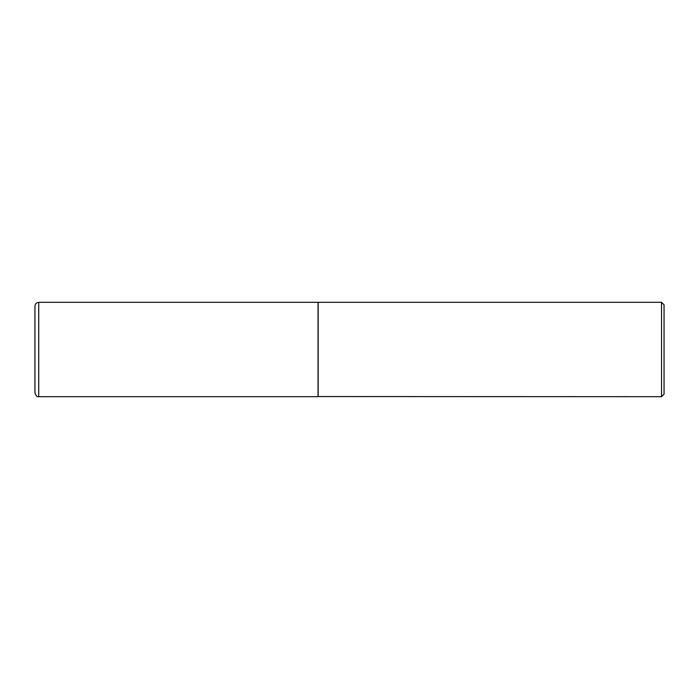 <?xml version="1.0" encoding="UTF-8"?>
<svg xmlns="http://www.w3.org/2000/svg" width="699" height="699" viewBox="0 0 699 699"><rect width="100%" height="100%" fill="white"/><g stroke="black" fill="none" stroke-linecap="round" stroke-linejoin="round"><path stroke-width="1.05" d="M38.725 302.317L318.045 302.317L318.045 396.683L38.725 396.683C37.344 397.242 36.086 395.983 34.95 392.908L34.95 306.092C35.177 303.803 36.435 302.545 38.725 302.317L38.725 396.683M318.045 396.56L661.534 396.683L661.534 302.317L318.167 302.317L318.167 396.683M661.534 302.317L664.05 304.834L664.05 394.166L661.534 396.683"/></g></svg>
